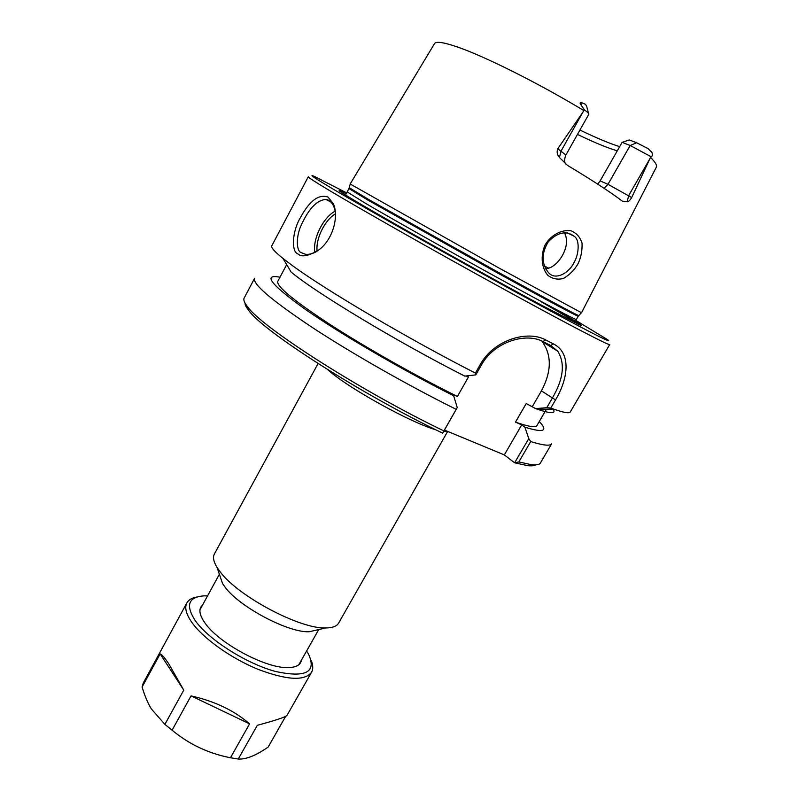 <?xml version="1.0" encoding="UTF-8"?>
<svg xmlns="http://www.w3.org/2000/svg" width="799" height="799" viewBox="0 0 799 799"><rect width="100%" height="100%" fill="white"/><g stroke="black" fill="none" stroke-linecap="round" stroke-linejoin="round"><path stroke-width="1.2" d="M447.67 431.41L338.606 623.12C336.779 626.286 332.524 627.894 325.832 627.944C300.214 629.222 238.042 596.284 220.154 571.814L217.028 567.38C213.543 561.667 212.664 557.203 214.392 553.977L318.072 363.555M514.756 462.741L518.841 461.942L530.706 441.557L528.778 438.621L514.616 462.791L527.51 465.617C531.495 466.077 534.241 465.827 535.739 464.868M514.616 462.791L504.329 454.911L444.444 430.072M245.013 303.051C244.983 304.828 246.222 307.285 248.719 310.441C262.871 331.046 361.258 394.227 442.616 433.108L457.238 407.56L442.746 433.058M317.782 629.792L309.163 631.759C288.319 632.818 239.44 606.95 225.078 587.155L222.561 583.56L219.705 575.2M546.756 407.7L550.791 408.059L555.525 399.919C568.968 377.278 570.856 352.539 553.397 343.89L545.537 339.865C527.37 329.907 493.792 339.965 480.299 364.444L475.395 373.083L475.814 374.871L481.537 364.793C494.261 341.722 525.942 332.274 542.97 341.553L550.741 345.528L557.792 351.26C565.302 363.425 563.475 379.066 552.289 398.172L546.756 407.7L535.65 408.609L526.241 403.535L515.485 422.132C528.509 426.666 535.66 427.805 536.938 425.537L546.436 409.198M515.485 422.132L521.717 424.888L524.883 427.175C543.66 433.008 548.454 431.13 539.265 421.532M535.65 408.609L537.707 409.338C550.99 413.812 556.134 413.732 553.148 409.098M550.791 408.059L553.637 409.098C563.814 412.664 569.367 413.612 570.286 411.944L609.717 344.559C609.757 346.047 568.189 324.484 503.34 288.898C438.601 253.393 364.274 211.296 331.056 191.46C315.515 182.182 307.925 177.278 308.274 176.779L271.79 245.802C270.851 247.46 274.586 251.675 282.986 258.447L291.795 265.138C324.564 289.418 408.379 338.926 475.395 373.083M532.444 406.381L541.422 390.871C551.66 371.525 551.899 355.076 542.141 341.523L541.602 340.903M443.775 430.871C361.078 391.111 261.822 327.38 247.58 306.786C244.354 302.721 243.216 299.805 244.164 298.047L254.581 278.332C252.414 283.925 271.44 300.164 311.66 327.061C351.37 353.148 408.389 385.647 456.059 409.258M530.706 441.557C543.31 445.492 550.311 446.202 551.7 443.705L540.444 462.951C539.445 464.688 536.369 465.248 531.215 464.648L518.841 461.942M315.995 251.935C311.79 253.972 308.254 254.741 305.388 254.242L301.263 252.654C296.039 251.236 295.54 235.016 302.731 222.022C309.822 207.57 317.543 200.04 325.902 199.43C329.358 199.92 332.024 202.367 333.912 206.771L335.28 211.495M574.301 262.032C569.427 272.938 554.985 281.248 548.224 272.239C541.352 263.44 541.392 253.263 548.324 241.717C557.722 232.129 566.401 230.342 574.331 236.354C580.334 240.479 578.426 255.32 574.301 262.032M577.937 263.92C580.933 257.847 582.301 250.946 582.062 243.216C580.194 237.163 576.528 233.028 571.075 230.821C561.847 229.403 551.13 234.676 545.038 245.033C540.324 255.96 541.582 268.005 547.814 275.315C552.509 278.911 557.752 279.95 563.545 278.422C569.797 274.646 574.601 269.812 577.937 263.92M588.773 114.327L565.882 154.996L557.772 148.764L583.939 110.642C539.315 83.625 485.183 56.539 457.677 47.081C443.565 42.217 435.825 41.099 434.446 43.725L350.162 184L498.786 267.925L581.512 312.769L656.309 167.211C657.327 165.533 655.4 162.257 650.516 157.393L631.679 197.543L607.989 184.299L600.119 180.904L622.101 142.362L629.292 139.945L636.653 142.751L648.029 148.604L651.954 152.409L652.623 155.505L650.516 157.393M557.772 148.764C556.563 151.93 557.123 154.826 559.45 157.473L567.42 165.333C592.419 180.354 610.706 192.279 622.281 201.118L627.185 201.787C628.633 201.668 630.131 200.259 631.679 197.543M545.767 268.963L550.411 267.615C555.095 265.248 559.05 261.283 562.266 255.74C567.07 247.021 567.809 239.36 564.494 232.759M297.827 253.812C301.503 257.528 308.644 256.129 319.25 249.618C333.383 238.841 338.816 216 333.433 203.915L328.069 197.073C318.821 193.917 309.692 200.629 300.664 217.198C291.795 231.66 291.405 252.055 297.827 253.812M282.986 258.447L291.176 272.109C315.275 292.374 397.582 342.032 464.778 376.119L475.814 374.871M575.779 320.389L606.92 339.255C617.267 346.337 583.2 328.968 517.283 292.903C451.545 256.938 369.787 210.826 334.671 190.022C314.716 178.167 307.915 173.623 314.257 176.359L346.696 192.889M550.751 306.596L576.109 321.677C580.663 324.594 582.151 325.802 580.563 325.323L540.953 304.908C488.598 276.844 395.645 224.829 358.931 203.096C337.438 190.352 333.413 187.316 346.866 193.997M457.238 407.56L453.652 395.745L450.566 393.448L457.398 396.474L468.444 377.008L466.167 375.969M583.939 110.642L584.508 109.972L581.203 105.168C579.684 103.181 579.754 102.302 581.412 102.542L585.397 104.279L586.566 105.917L588.533 113.388M577.477 134.412C594.346 142.542 607.61 148.005 617.277 150.821M619.654 146.646C609.457 143.44 596.214 137.907 579.934 130.047M600.119 180.904L597.742 184.15M588.833 114.267C589.073 113.648 587.635 112.22 584.508 109.972M650.805 156.574L630.171 145.488L622.101 142.362M524.883 427.175L528.778 438.621M504.329 454.911L521.717 424.888M286.681 264.629L277.802 281.308C276.154 286.112 293.483 300.444 329.777 324.314C365.473 347.405 415.959 375.969 457.398 396.474M279.98 277.213C262.272 273.807 270.801 284.584 305.568 309.523C340.823 334.102 402.287 369.977 453.652 395.745M142.102 687.04L160.15 653.902L183.76 690.126L164.884 724.373L151.331 708.903C147.835 703.2 144.759 695.919 142.102 687.04L143.211 683.145L186.876 602.875C184.409 607.56 186.047 614.041 191.79 622.321C202.996 638.251 230.751 658.136 257.717 669.202C286.731 680.199 304.679 681.217 311.55 672.269C313.248 669.182 313.148 665.297 311.24 660.623M160.15 653.902C161.897 654.451 164.824 657.857 168.939 664.119L183.76 690.126M285.642 716.353L268.184 747.045C256.02 755.514 246.042 759.519 238.252 759.04L257.328 725.302C275.995 720.269 285.902 716.953 287.041 715.345L311.55 672.269M230.462 757.762C208.469 753.447 189.013 744.269 172.095 730.196L191.051 695.889L249.588 723.844L230.462 757.762L238.252 759.04M164.884 724.373L172.095 730.196M191.051 695.889C214.801 701.252 234.307 710.581 249.588 723.844M202.527 605.093C198.831 608.299 199.071 613.392 203.226 620.384L204.953 622.95C218.576 643.185 265.947 668.593 288.059 667.594C296.189 667.455 300.644 664.968 301.423 660.134M196.944 597.003C191.96 597.852 188.614 599.809 186.876 602.875M306.606 650.985L308.434 653.922C316.933 672.299 305.797 678.111 275.026 671.35C245.752 663.3 208.399 639.42 195.226 620.593C185.348 605.243 188.314 596.993 204.115 595.854L207.57 595.864M327.59 369.567L329.737 371.395C350.891 389.602 411.545 422.971 435.695 429.732M443.615 431.53L447.32 431.27M480.299 364.444L481.537 364.793M542.97 341.553L545.537 339.865M550.741 345.528L553.397 343.89M541.422 390.871L555.525 399.919M335.21 211.116C323.106 217.368 312.439 239.141 314.866 252.484M317.143 251.186C315.515 238.951 324.724 220.095 335.45 213.832M581.203 105.168L581.412 102.542M548.743 268.294L544.359 265.907M604.114 188.324L607.989 184.299L630.171 145.488L636.653 142.751M652.623 155.505L651.954 152.409M649.837 158.831L628.693 195.565L627.185 201.787M583 112.01L561.098 150.961L559.45 157.473M349.373 187.765L368.509 199.41L496.519 271.32C544.239 297.667 576.778 315.126 578.646 315.515L578.736 315.425M578.256 316.204L576.359 319.48C576.389 320.369 544.808 303.7 496.598 277.173C448.479 250.696 392.718 219.266 366.272 203.775L347.166 191.91L348.953 188.584L368.159 200.259L498.626 273.568C546.836 300.154 578.356 316.973 578.256 316.204L581.382 312.759M577.997 324.184C577.317 323.016 565.213 315.635 541.682 302.042M219.385 574.261L199.98 609.747M318.741 629.562L298.816 664.748M309.163 631.759L325.832 627.944M222.561 583.56L217.028 567.38M537.707 409.338L553.637 409.098M557.732 351.2L542.141 341.523M248.719 310.441L247.58 306.786M527.51 465.617L531.215 464.648M325.922 199.43L331.036 202.147M567.43 232.899L574.291 236.304M333.912 206.771L333.433 203.915M565.882 154.996C563.405 161.238 565.392 163.326 565.452 163.975M348.953 188.584L350.232 184.1"/></g></svg>

